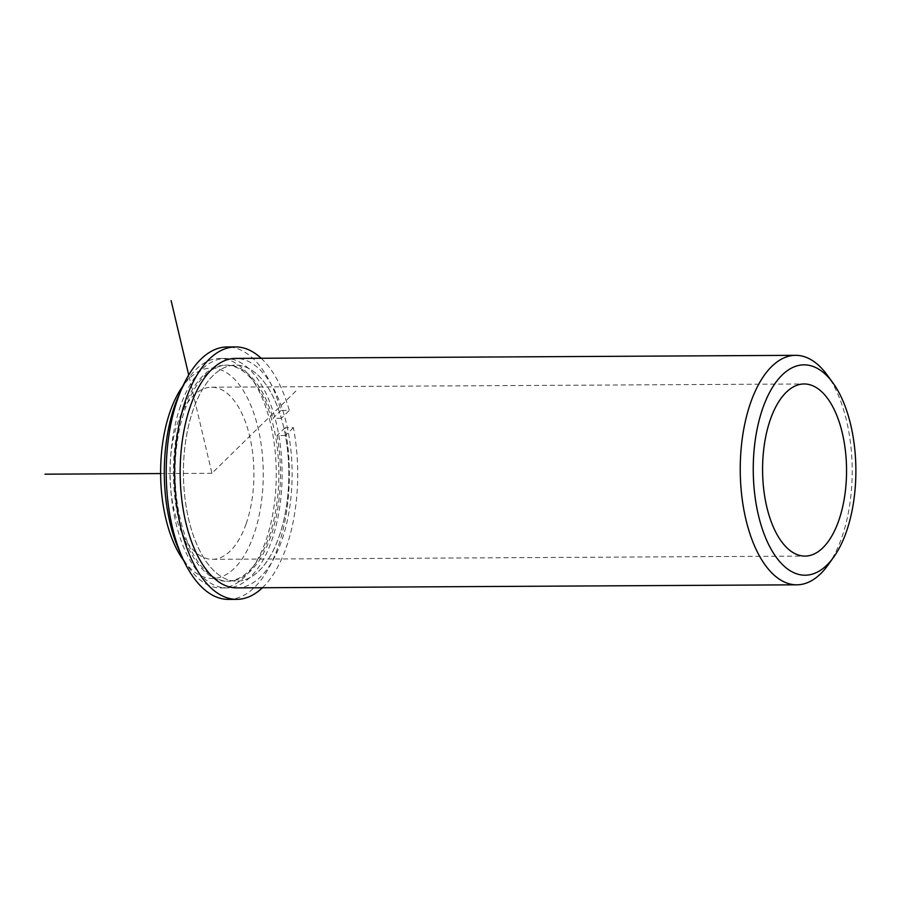 <?xml version="1.0" encoding="UTF-8"?>
<svg xmlns="http://www.w3.org/2000/svg" width="900" height="900" viewBox="0 0 900 900"><rect width="100%" height="100%" fill="white"/><g stroke="black" fill="none" stroke-linecap="round" stroke-linejoin="round"><path stroke-width="0.67" stroke-dasharray="4.5 3.38" d="M279.113 536.501A108.056 52.718 89.7 0 0 282.847 423.877A108.056 52.718 89.7 0 0 235.553 365.085A108.056 52.718 89.7 0 0 193.174 409.781A108.056 52.718 89.7 0 0 189.428 522.405A108.056 52.718 89.7 0 0 236.734 581.186A108.056 52.718 89.7 0 0 279.113 536.501M269.089 536.546A108.056 52.718 89.7 0 0 272.835 423.923A108.056 52.718 89.7 0 0 225.54 365.141A108.056 52.718 89.7 0 0 183.161 409.838A108.056 52.718 89.7 0 0 179.415 522.461A108.056 52.718 89.7 0 0 226.721 581.242A108.056 52.718 89.7 0 0 269.089 536.546M246.161 523.733A86.062 41.985 89.7 0 0 249.143 434.036A86.062 41.985 89.7 0 0 211.466 387.214A86.062 41.985 89.7 0 0 177.716 422.809A86.062 41.985 89.7 0 0 174.735 512.516A86.062 41.985 89.7 0 0 212.411 559.327A86.062 41.985 89.7 0 0 246.161 523.733M236.768 587.88A114.75 55.98 89.7 0 0 281.767 540.416A114.75 55.98 89.7 0 0 285.75 420.817A114.75 55.98 89.7 0 0 235.519 358.402M180.495 405.911A114.75 55.98 89.7 0 0 176.524 525.51A114.75 55.98 89.7 0 0 226.755 587.936A114.75 55.98 89.7 0 0 271.755 540.472A114.75 55.98 89.7 0 0 275.726 420.874A114.75 55.98 89.7 0 0 225.495 358.447A114.75 55.98 89.7 0 0 180.495 405.911M180.675 553.624A114.75 55.98 89.7 0 0 189.518 568.553A114.75 55.98 89.7 0 0 220.916 587.97A114.75 55.98 89.7 0 0 265.916 540.506A114.75 55.98 89.7 0 0 269.887 420.907A114.75 55.98 89.7 0 0 219.656 358.481A114.75 55.98 89.7 0 0 188.471 378.248A114.75 55.98 89.7 0 0 179.797 393.266M183.735 560.655A105.188 51.311 89.7 0 0 253.766 534.949A105.188 51.311 89.7 0 0 248.468 400.05A105.188 51.311 89.7 0 0 182.779 386.213M828.023 565.054A114.75 55.98 89.7 0 0 841.849 537.356A114.75 55.98 89.7 0 0 826.976 374.749M262.429 587.745A126.225 61.583 -90.3 0 0 293.4 427.68L285.053 427.736A126.225 61.583 -90.3 0 1 228.487 599.4M261.169 358.256A126.225 61.583 -90.3 0 1 289.316 410.423L280.969 410.468A126.225 61.583 -90.3 0 0 227.104 346.973M293.4 427.68L285.401 435.521A108.056 52.718 -90.3 0 1 236.734 581.186A108.056 52.718 -90.3 0 1 183.431 473.434A108.056 52.718 -90.3 0 1 235.553 365.085A108.056 52.718 -90.3 0 1 281.317 418.252L289.316 410.423M281.317 418.252L272.97 418.298L280.969 410.468M285.401 435.521L277.054 435.566A108.056 52.718 -90.3 0 1 228.386 581.231A108.056 52.718 -90.3 0 1 175.084 473.479A108.056 52.718 -90.3 0 1 227.205 365.141A108.056 52.718 -90.3 0 1 272.97 418.298M285.053 427.736L277.054 435.566M295.841 391.084L211.939 473.276L188.708 374.985M211.939 473.276L160.627 473.558M225.54 365.141L227.205 365.141M226.721 581.242L228.386 581.231M211.466 387.214L804.094 383.963M212.411 559.327L805.039 556.087M219.656 358.481L225.495 358.447M220.916 587.97L226.755 587.936M183.814 560.767L189.518 568.553M182.857 386.1L188.471 378.248"/><path stroke-width="1.35" d="M838.789 520.481A86.062 41.985 89.7 0 0 841.77 430.785A86.062 41.985 89.7 0 0 804.094 383.963A86.062 41.985 89.7 0 0 770.344 419.569A86.062 41.985 89.7 0 0 767.363 509.265A86.062 41.985 89.7 0 0 805.039 556.087A86.062 41.985 89.7 0 0 838.789 520.481M832.759 382.646L826.976 374.749A114.75 55.98 89.7 0 0 795.589 355.331L235.519 358.402A114.75 55.98 89.7 0 0 190.519 405.855A114.75 55.98 89.7 0 0 186.536 525.465A114.75 55.98 89.7 0 0 236.768 587.88L796.849 584.82A114.75 55.98 89.7 0 0 828.023 565.054L833.715 557.089A105.188 51.311 89.7 0 0 846.394 531.697A105.188 51.311 89.7 0 0 832.759 382.646A105.188 51.311 89.7 0 0 762.739 408.353A105.188 51.311 89.7 0 0 768.026 543.24A105.188 51.311 89.7 0 0 833.715 557.089M179.797 393.266A114.75 55.98 89.7 0 0 174.656 405.945A114.75 55.98 89.7 0 0 180.675 553.624M182.857 386.1L182.779 386.213A105.188 51.311 89.7 0 0 170.111 411.604A105.188 51.311 89.7 0 0 183.735 560.655L183.814 560.767M795.589 355.331A114.75 55.98 89.7 0 0 750.589 402.795A114.75 55.98 89.7 0 0 746.617 522.394A114.75 55.98 89.7 0 0 796.849 584.82M262.429 587.745A126.225 61.583 -90.3 0 1 236.835 599.355A126.225 61.583 -90.3 0 1 174.566 473.479A126.225 61.583 -90.3 0 1 235.451 346.928A126.225 61.583 -90.3 0 1 261.169 358.256M236.835 599.355L228.487 599.4A126.225 61.583 -90.3 0 1 166.219 473.524A126.225 61.583 -90.3 0 1 227.104 346.973L235.451 346.928M188.708 374.985L171.112 300.6M160.627 473.558L45 474.188"/></g></svg>
